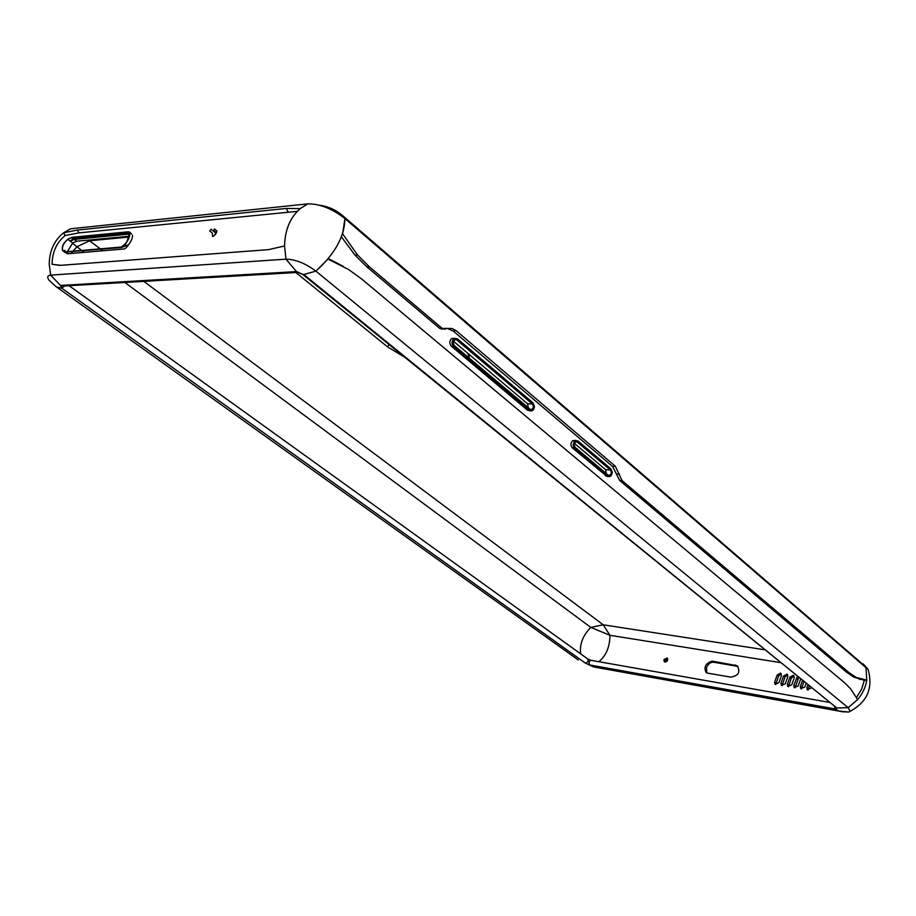 <?xml version="1.0" encoding="UTF-8"?>
<svg xmlns="http://www.w3.org/2000/svg" width="916" height="916" viewBox="0 0 916 916"><rect width="100%" height="100%" fill="white"/><g stroke="black" fill="none" stroke-linecap="round" stroke-linejoin="round"><path stroke-width="1.37" d="M63.341 286.032L60.513 285.426L296.498 271.583L302.566 274.262M594.598 667.123L585.255 663.058L61.715 288.151L56.769 287.12L61.715 288.151L64.658 285.952L61.715 288.151L60.513 285.426L50.643 275.121L285.975 259.159C295.513 259.377 305.486 263.361 315.905 271.125L303.814 274.514L315.905 271.125L327.974 259.045L348.767 269.613L361.831 279.14L844.346 682.546L850.655 688.843L857.616 699.572C862.597 693.698 865.643 687.229 866.776 680.176L864.315 680.29L861.635 689.198L856.494 697.397M297.253 211.367L78.902 232.882L65.242 235.492L63.593 232.813L70.635 228.782L307.81 203.856C319.787 203.753 332.165 208.653 344.931 218.558C344.622 236.397 334.947 253.915 315.905 271.125L848.17 707.667L857.616 699.572M578.236 659.944L55.865 286.49L48.857 279.998C46.911 277.067 47.506 275.441 50.643 275.121L49.224 264.14C49.475 250.766 54.273 240.324 63.593 232.813L77.425 230.053L286.387 208.436L300.219 208.596C290.154 217.481 284.933 229.939 284.544 245.98L268.411 249.644L60.777 265.319L52.052 264.289C52.292 252.003 56.689 242.397 65.242 235.492M319.547 205.218C327.71 206.363 334.993 209.489 341.405 214.573L344.931 218.558L342.229 215.214M216.909 230.935L214.367 228.897L213.897 230.683L216.485 232.641L216.909 230.935L215.672 229.939M129.992 234.015L74.23 239.374L70.475 241.023L73.097 238.526L129.912 233.076M128.217 231.805L71.929 237.324L68.059 239.03C63.49 242.706 61.647 246.53 62.517 250.515L64.807 252.095L120.923 247.263C127.118 243.072 130.095 238.08 129.832 232.263L128.217 231.805M52.052 264.289L59.7 265.377M132.454 235.137C132.774 237.439 131.515 240.622 128.675 244.675L121.576 247.515L64.36 252.14M65.254 252.358L67.395 253.766L123.557 249.015C124.736 249.198 126.442 247.755 128.675 244.675M64.005 251.797L64.853 250.274L65.07 251.889M214.069 230.809L213.611 231.244L211.058 229.206L209.764 231.061L212.352 233.019L212.432 235.939C212.466 237.267 213.817 236.168 216.485 232.641M213.611 231.244L216.153 233.271L214.928 234.988M129.499 236.225L76.704 241.206L72.742 242.969L67.337 251.694M71.757 237.53L129.339 232.252C127.782 241.904 124.988 246.839 120.969 247.057L64.853 251.9L62.62 250.183C61.922 246.404 63.673 242.786 67.841 239.339L71.757 237.53L73.097 238.526M67.337 252.186L67.589 253.755M100.336 248.843L89.528 240.759L129.202 237.038L89.528 240.759L76.772 246.862L73.005 251.202L76.772 246.862L89.528 240.759L88.577 240.084M72.582 251.728L71.276 253.434L72.593 251.728M72.444 243.175L81.627 250.457M302.52 274.228L303.814 274.514L836.8 707.976L848.17 707.667L850.151 711.263C867.292 702 873.28 688.088 868.116 669.493L344.931 218.569L342.584 233.775L357.492 254.911L369.251 266.682L442.188 328.397L451.989 328.478L455.962 330.527L615.22 466.118L622.067 480.591L849.292 672.848L856.357 677.485L866.776 680.176L865.895 666.962L342.996 215.947M598.812 661.707C606.152 655.742 609.861 646.936 609.907 635.292L590.797 627.391L124.862 282.46M84.18 252.347L82.234 250.904M868.471 670.501L868.116 669.493M829.186 702.343L591.175 660.356C588.862 661.157 588.461 662.703 589.95 665.016L835.369 708.995L838.964 711.079L842.239 711.789L848.811 712.03L850.151 711.263M834.43 706.614L835.369 708.995L836.8 707.976L302.704 274.388M467.836 353.37L469.347 358.248M467.744 356.908L469.152 356.324M404.265 356.942L387.697 346.981L295.891 272.544M445.405 329.222L439.772 328.443L366.847 266.831L355.053 255.186L341.428 236.901M328.352 258.587L343.237 266.304M864.315 680.29L853.987 677.187L846.934 672.47L619.64 480.419L612.609 466.507L453.328 331.134L448.222 328.833M606.713 476.183L572.202 447.775C570.393 445.302 570.531 442.943 572.637 440.71L575.901 440.401M528.83 410.528L527.101 409.876L451.302 346.168C449.184 343.363 449.321 340.821 451.714 338.531L454.668 338.233M619.64 480.419L622.067 480.591M439.772 328.443L442.188 328.397M607.537 476.24L607.984 476.538C610.411 477.099 611.842 475.69 612.277 472.312L610.903 468.877L577.881 440.894L575.076 440.825C572.844 443.321 572.626 445.829 574.401 448.371L607.537 476.24L605.327 475.622M532.929 402.788L457.37 338.76L454.141 338.508C451.611 341.061 451.393 343.775 453.466 346.637L529.837 410.78C532.459 411.41 533.994 409.967 534.44 406.452L532.929 402.788M456.855 339.973L532.459 403.967C534.108 407.116 533.467 408.994 530.536 409.612L454.141 345.447C452.504 342.149 453.168 340.191 456.157 339.573L454.325 339.996M608.132 475.129L575.019 447.248C573.622 444.214 574.24 442.382 576.897 441.741L610.468 470.022C611.98 472.988 611.361 474.797 608.636 475.427L608.132 475.129M606.255 473.549L605.625 469.702L574.458 443.39M528.303 407.906L527.605 403.83L453.466 341.233M667.741 658.696L665.314 660.539L666.63 661.627L665.268 660.642L665.142 662.142M808.038 690.08L809.24 686.13M782.161 685.626L784.92 677.073L787.703 674.886M788.562 686.725L791.31 678.138L794.126 675.951M801.5 688.947L803.836 681.733M775.806 684.527L778.554 676.008L781.314 673.821M795.008 687.836L798.741 677.6M706.728 672.871L706.557 667.581C708.102 663.928 710.45 662.131 713.575 662.199L737.964 666.447M800.664 679.157L798.18 686.004L794.195 687.538L793.863 685.271L797.401 676.5M707.667 673.145L706.122 672.539C703.522 667.088 705.549 663.287 712.201 661.123L737.14 665.703C740.689 671.989 738.582 675.802 730.808 677.13L707.667 673.145M778.898 682.718L774.982 684.241L774.661 681.996L777.226 674.932L780.672 673.042L781.451 675.642L778.898 682.718M806.137 683.611L804.695 687.126L800.687 688.649L800.355 686.382L802.508 680.657M791.71 684.905L787.749 686.428L787.417 684.172L789.981 677.061L793.485 675.161L794.275 677.771L791.71 684.905M663.928 659.635L667.157 657.928C668.188 660.596 667.249 661.925 664.329 661.902L663.928 659.635M785.275 683.805L781.348 685.328L781.016 683.073L783.581 675.997L787.062 674.096L787.84 676.706L785.275 683.805M811.416 687.905L807.225 689.771L806.882 687.492L807.923 685.053M580.71 653.909C579.416 644.383 582.782 635.544 590.797 627.391L603.255 624.804L609.907 635.292L780.26 662.577M284.544 245.98L285.975 259.159L296.498 271.583L298.925 272.51M307.81 203.856L300.219 208.596M121.576 247.515L120.923 247.263M65.46 252.347L64.807 252.095M78.902 232.882L77.425 230.053M287.933 211.768L286.387 208.436M76.704 241.206L74.23 239.374M129.396 233.076L128.045 232.034M63.891 251.121L62.62 250.183M67.486 253.755L65.551 252.335M72.742 242.969L67.841 239.339M848.811 712.03L838.964 711.091L593.637 666.94L585.255 663.058C587.912 662.612 588.725 661.249 587.706 658.936L69.089 285.7M764.494 649.753L603.255 624.804L143.835 281.361M102.901 250.766L100.943 249.289M387.697 346.981L388.876 344.439M355.053 255.186L357.492 254.911M853.987 677.187L856.357 677.485M846.934 672.47L849.292 672.848M616.949 474.11L619.468 474.007M612.609 466.507L615.22 466.118M453.328 331.134L455.962 330.527M366.847 266.831L369.251 266.682M572.202 447.775L574.401 448.371M572.637 440.71L575.076 440.825M527.101 409.876L529.299 410.425M451.302 346.168L453.466 346.637M451.714 338.531L454.141 338.508M605.625 469.702L610.468 470.022M575.534 441.959L577.435 442.05M527.605 403.83L532.459 403.967M793.863 685.271L795.202 686.347M796.428 678.138L797.756 679.214M712.201 661.123L713.575 662.199M735.342 664.947L736.716 666.035M774.661 681.996L776.001 683.061M777.226 674.932L778.554 676.008M800.355 686.382L801.683 687.458M787.417 684.172L788.756 685.248M789.981 677.061L791.31 678.138M781.016 683.073L782.356 684.149M783.581 675.997L784.92 677.073M806.882 687.492L808.21 688.58M63.433 286.032L297.792 272.43L302.715 274.388M129.832 232.263L131.549 234.004M64.441 252.106L65.093 252.347M867.498 668.588L863.101 663.848M860.467 679.1L859.414 679.351M451.989 328.478L449.092 328.959M443.378 328.867L441.237 329.039M607.984 476.538L605.82 475.942M529.837 410.78L527.685 410.254M576.897 441.741L576.118 441.695M456.157 339.573L455.034 339.584M590.866 660.299L587.706 658.936"/></g></svg>
